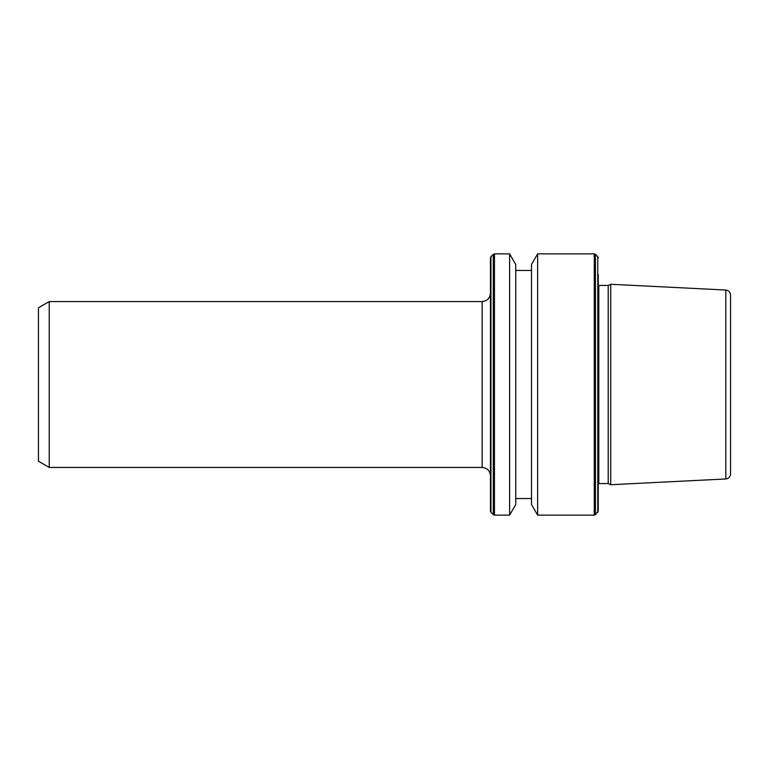 <?xml version="1.0" encoding="UTF-8"?>
<svg xmlns="http://www.w3.org/2000/svg" width="769" height="769" viewBox="0 0 769 769"><rect width="100%" height="100%" fill="white"/><g stroke="black" fill="none" stroke-linecap="round" stroke-linejoin="round"><path stroke-width="1.15" d="M490.939 256.711L493.285 254.366L493.285 514.634L490.939 512.289L490.939 256.711L490.449 257.884L490.449 384.5L490.449 293.268C489.959 298.305 487.19 301.073 482.153 301.563L49.226 301.563L49.226 467.437L482.153 467.437L482.153 301.563M49.226 467.437L38.45 461.217L38.45 307.783L49.226 301.563M608.212 384.5L608.212 483.566L610.711 484.73L610.711 284.27L608.212 285.434L608.212 384.5M598.263 274.504L598.263 511.116L595.437 514.634L595.437 254.366L594.264 253.876L594.264 515.124L595.437 514.634M537.627 515.124L531.504 504.512L531.504 264.488L537.627 253.876L537.627 515.124L594.264 515.124M509.616 253.876L515.749 264.488L515.749 504.512L509.616 515.124L509.616 253.876L494.457 253.876L494.457 515.124L509.616 515.124M482.153 467.437C487.19 467.927 489.959 470.695 490.449 475.732L490.449 384.5L490.449 511.116L490.939 512.289M725.821 478.962L725.821 290.038C728.714 290.442 730.29 292.105 730.55 295.008L730.55 473.992C730.29 476.895 728.714 478.558 725.821 478.962L610.711 484.73M598.263 285.357L598.811 285.434L598.811 483.566L608.212 483.566M595.437 254.366L597.782 256.711L597.782 512.289M515.749 498.533L531.504 498.533M493.285 514.634L494.457 515.124M725.821 290.038L610.711 284.27M493.285 254.366L494.457 253.876M515.749 270.467L531.504 270.467M537.627 253.876L594.264 253.876M597.782 256.711L598.263 257.884M598.811 483.566L598.263 483.643M598.811 285.434L608.212 285.434"/></g></svg>
